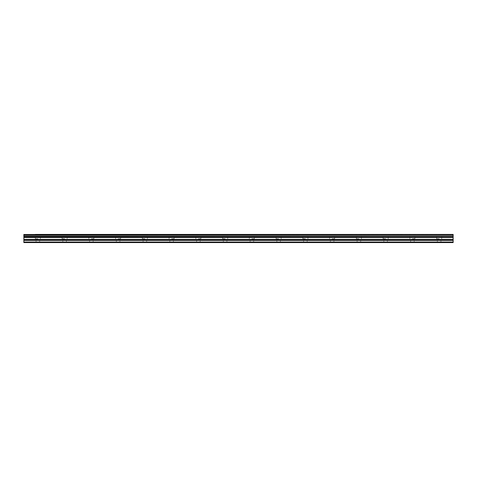 <?xml version="1.0" encoding="UTF-8"?>
<svg xmlns="http://www.w3.org/2000/svg" width="477" height="477" viewBox="0 0 477 477"><rect width="100%" height="100%" fill="white"/><g stroke="black" fill="none" stroke-linecap="round" stroke-linejoin="round"><path stroke-width="0.36" stroke-dasharray="2.38 1.79" d="M37.862 234.422L35.316 234.422L37.862 234.422M37.862 238.756L35.316 238.756L37.862 238.756M439.138 234.422L436.592 234.422L439.138 234.422M439.138 238.756L436.592 238.756L439.138 238.756M412.384 234.422L414.936 234.422L412.384 234.422M412.384 238.756L414.936 238.756L412.384 238.756M385.637 234.422L383.085 234.422L385.637 234.422M385.637 238.756L383.085 238.756L385.637 238.756M358.883 234.422L356.337 234.422L358.883 234.422M358.883 238.756L356.337 238.756L358.883 238.756M332.129 234.422L334.681 234.422L332.129 234.422M332.129 238.756L334.681 238.756L332.129 238.756M305.381 234.422L302.829 234.422L305.381 234.422M305.381 238.756L302.829 238.756L305.381 238.756M278.628 234.422L276.082 234.422L278.628 234.422M278.628 238.756L276.082 238.756L278.628 238.756M251.874 234.422L254.426 234.422L251.874 234.422M251.874 238.756L254.426 238.756L251.874 238.756M225.126 234.422L222.574 234.422L225.126 234.422M225.126 238.756L222.574 238.756L225.126 238.756M198.372 234.422L200.918 234.422L198.372 234.422M198.372 238.756L200.918 238.756L198.372 238.756M171.619 234.422L174.171 234.422L171.619 234.422M171.619 238.756L174.171 238.756L171.619 238.756M144.871 234.422L142.319 234.422L144.871 234.422M144.871 238.756L142.319 238.756L144.871 238.756M118.117 234.422L120.663 234.422L118.117 234.422M118.117 238.756L120.663 238.756L118.117 238.756M91.363 234.422L93.915 234.422L91.363 234.422M91.363 238.756L93.915 238.756L91.363 238.756M64.616 234.422L62.064 234.422L64.616 234.422M64.616 238.756L62.064 238.756L64.616 238.756M23.85 236.353L453.15 236.353L23.85 236.425L23.85 234.422M23.85 242.066L453.15 242.066L453.15 242.578L23.85 242.578L453.15 242.578L23.85 242.578L37.862 242.578L23.85 242.578L23.85 236.425M412.384 242.578L440.921 242.578L412.384 242.578M358.883 242.578L330.346 242.578L358.883 242.578M305.381 242.578L276.845 242.578L305.381 242.578M251.874 242.578L223.343 242.578L251.874 242.578M198.372 242.578L169.836 242.578L198.372 242.578M144.871 242.578L116.334 242.578L144.871 242.578M91.363 242.578L62.833 242.578L91.363 242.578M453.15 242.066L453.15 240.462L23.85 240.462M23.85 240.372L453.15 240.462M453.15 240.372L453.15 237.188L23.85 237.188M23.85 237.117L453.15 237.188M453.15 237.117L453.15 236.425M453.15 236.353L453.15 235.298L23.85 235.298M23.85 235.221L453.15 235.298M453.15 235.221L453.15 234.422M453.15 237.498L23.85 237.498M453.15 242.447L23.85 242.447L453.15 242.447M453.15 237.313L23.85 237.313M37.862 242.578L64.616 242.578L37.862 242.578M385.637 242.578L387.419 242.578L385.637 242.578M332.129 242.578L333.912 242.578L332.129 242.578M278.628 242.578L280.41 242.578L278.628 242.578M225.126 242.578L226.909 242.578L225.126 242.578M171.619 242.578L173.401 242.578L171.619 242.578M118.117 242.578L119.9 242.578L118.117 242.578M64.616 242.578L66.398 242.578L64.616 242.578M453.15 234.529L23.85 234.529M23.85 239.353L453.15 239.353M453.15 239.532L23.85 239.532M35.316 238.756L35.316 234.422M436.592 238.756L436.592 234.422M409.838 238.756L409.838 234.422M383.085 238.756L383.085 234.422M356.337 238.756L356.337 234.422M329.583 238.756L329.583 234.422M302.829 238.756L302.829 234.422M276.082 238.756L276.082 234.422M249.328 238.756L249.328 234.422M222.574 238.756L222.574 234.422M195.826 238.756L195.826 234.422M169.073 238.756L169.073 234.422M142.319 238.756L142.319 234.422M115.571 238.756L115.571 234.422M88.817 238.756L88.817 234.422M62.064 238.756L62.064 234.422M36.079 242.578L36.079 238.756M437.355 242.578L437.355 238.756M410.602 242.578L410.602 238.756M383.848 242.578L383.848 238.756M357.1 242.578L357.1 238.756M330.346 242.578L330.346 238.756M303.599 242.578L303.599 238.756M276.845 242.578L276.845 238.756M250.091 242.578L250.091 238.756M223.343 242.578L223.343 238.756M196.59 242.578L196.59 238.756M169.836 242.578L169.836 238.756M143.088 242.578L143.088 238.756M116.334 242.578L116.334 238.756M89.581 242.578L89.581 238.756M62.833 242.578L62.833 238.756M40.408 238.756L40.408 234.422M441.684 238.756L441.684 234.422M414.936 238.756L414.936 234.422M388.183 238.756L388.183 234.422M361.429 238.756L361.429 234.422M334.681 238.756L334.681 234.422M307.927 238.756L307.927 234.422M281.174 238.756L281.174 234.422M254.426 238.756L254.426 234.422M227.672 238.756L227.672 234.422M200.918 238.756L200.918 234.422M174.171 238.756L174.171 234.422M147.417 238.756L147.417 234.422M120.663 238.756L120.663 234.422M93.915 238.756L93.915 234.422M67.162 238.756L67.162 234.422M39.645 242.578L39.645 238.756M440.921 242.578L440.921 238.756M414.167 242.578L414.167 238.756M387.419 242.578L387.419 238.756M360.666 242.578L360.666 238.756M333.912 242.578L333.912 238.756M307.164 242.578L307.164 238.756M280.41 242.578L280.41 238.756M253.657 242.578L253.657 238.756M226.909 242.578L226.909 238.756M200.155 242.578L200.155 238.756M173.401 242.578L173.401 238.756M146.654 242.578L146.654 238.756M119.9 242.578L119.9 238.756M93.152 242.578L93.152 238.756M66.398 242.578L66.398 238.756"/><path stroke-width="0.72" d="M35.316 234.422L453.15 234.422L35.316 234.422M23.85 240.372L23.85 237.313L453.15 237.313L453.15 240.372L23.85 240.372L23.85 242.578L453.15 242.578L453.15 240.372M23.85 234.422L23.85 237.188L453.15 237.188L23.85 237.117M23.85 234.529L453.15 234.422M453.15 234.529L453.15 235.221L23.85 235.221M23.85 235.298L453.15 235.221M453.15 235.298L453.15 236.353L23.85 236.353M23.85 236.425L453.15 236.353M453.15 236.425L453.15 237.117M23.85 242.066L453.15 242.066M23.85 237.498L453.15 237.498M23.85 240.462L453.15 240.462M23.85 239.532L453.15 239.532M453.15 239.353L23.85 239.353"/></g></svg>
